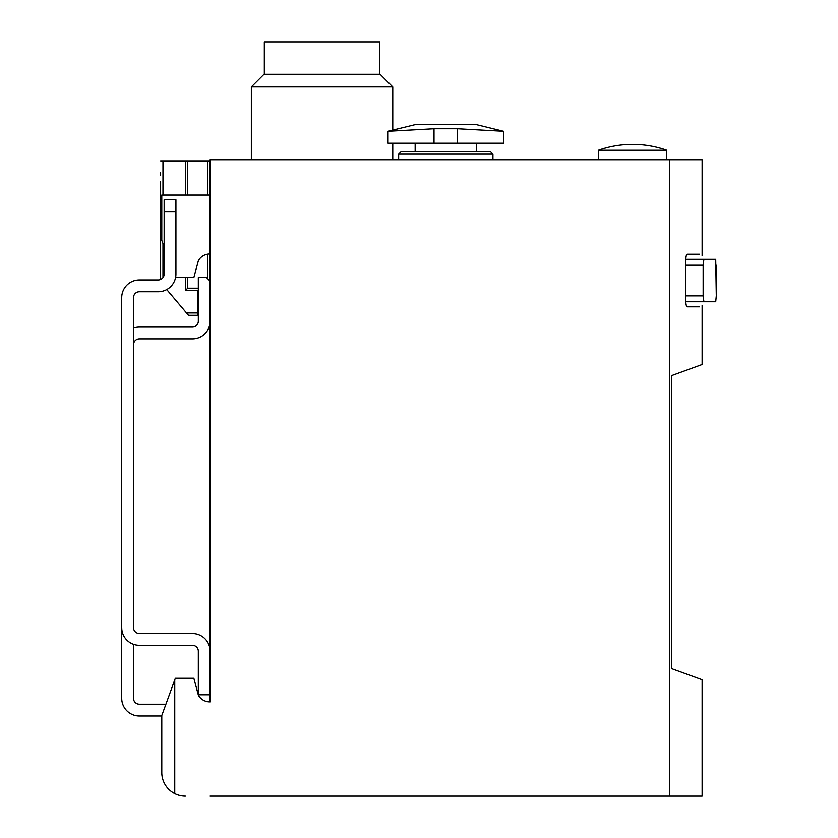 <?xml version="1.0" encoding="UTF-8"?>
<svg xmlns="http://www.w3.org/2000/svg" width="838" height="838" viewBox="0 0 838 838"><rect width="100%" height="100%" fill="white"/><g stroke="black" fill="none" stroke-linecap="round" stroke-linejoin="round"><path stroke-width="1.26" d="M210.108 254.019A12.958 12.958 0 0 0 198.386 260.649L193.84 277.588L175.571 277.588M164.143 246.833L161.786 240.349L161.786 195.097L210.108 195.097M702.108 255.789L702.108 159.744L210.108 159.744L210.108 701.825A12.958 12.958 0 0 1 198.386 695.194A12.958 12.958 0 0 0 210.108 701.825M702.108 305.283L702.108 364.52L671.406 375.696L671.406 668.535L702.108 679.712L702.108 796.1L210.108 796.1M716.281 265.217L716.281 295.856L715.704 259.319L685.788 259.319M685.788 301.743L715.704 301.743L716.281 295.856M699.562 306.813L687.191 306.813C686.353 306.425 685.882 304.466 685.777 300.926L685.777 260.147C685.893 256.606 686.364 254.637 687.191 254.249L699.562 254.249M669.751 796.1L669.751 159.744M198.386 695.194L193.84 678.256L175.341 678.256L161.786 715.495L161.786 772.531A23.569 23.569 0 0 0 185.355 796.1M174.754 679.88L174.754 793.576M121.72 615.794L121.72 698.284A17.671 17.671 0 0 0 139.401 715.966L161.786 715.966L161.786 772.531M598.405 150.285L666.755 150.285A102.519 102.519 0 0 0 598.405 150.285L598.405 159.744M704.507 301.743C703.7 301.355 703.239 299.396 703.134 295.856L703.134 265.217C703.239 261.676 703.7 259.707 704.507 259.319M251.348 159.744L251.348 86.953L392.76 86.953L392.76 130.162M251.348 86.953L264.001 74.31L380.117 74.31L392.76 86.953M264.316 74.31L264.316 41.9L379.803 41.9L379.803 74.31M434.011 143.246L388.046 143.246L388.046 131.315L416.329 124.391L475.251 124.391L503.533 131.315L503.533 143.246L457.579 143.246L457.579 128.79L434.011 128.79L388.046 131.315L434.011 128.79L434.011 143.246L457.579 143.246M415.156 151.489L415.156 143.246M401.014 151.489L490.576 151.489L492.933 153.857L398.658 153.857L401.014 151.489M398.658 159.744L398.658 153.857M457.579 128.79L503.533 131.315L457.579 128.79M210.108 651.147A17.671 17.671 0 0 0 192.426 633.476L139.401 633.476A5.897 5.897 0 0 1 133.504 627.578L133.504 297.616A5.897 5.897 0 0 1 139.401 291.729L158.256 291.729A17.671 17.671 0 0 0 175.928 274.047L175.928 211.595L164.143 211.595L164.143 274.047A5.887 5.887 0 0 1 158.256 279.944L139.401 279.944A17.671 17.671 0 0 0 121.72 297.616L121.72 627.578A17.671 17.671 0 0 0 139.401 645.26L192.426 645.26A5.887 5.887 0 0 1 198.323 651.147L198.323 694.754L210.108 694.754M165.903 704.182L139.401 704.182A5.887 5.887 0 0 1 133.504 698.284L133.504 644.244M121.72 356.538L121.72 297.616M198.323 651.147A5.887 5.887 0 0 0 192.426 645.26M133.504 627.578A5.897 5.897 0 0 0 139.401 633.476M139.401 279.944L158.256 279.944A5.887 5.887 0 0 0 160.613 279.452L160.613 181.542M158.256 291.729L139.401 291.729A5.897 5.897 0 0 0 133.504 297.616M175.928 211.595L175.928 199.811L164.143 199.811L164.143 211.595M210.108 281.128L206.567 277.588L198.323 277.588L198.323 321.184A5.887 5.887 0 0 1 192.426 327.082L139.401 327.082A17.671 17.671 0 0 0 133.504 328.098M133.504 344.753A5.887 5.887 0 0 1 139.401 338.866L192.426 338.866A17.671 17.671 0 0 0 210.108 321.184M160.613 218.666L160.613 264.619M160.613 200.994L160.613 184.486M160.613 175.655L160.613 172.701M160.613 160.927L210.108 160.927M197.852 290.556L197.852 315.298L188.487 315.298L166.741 289.56M198.323 290.556L185.355 290.556L185.355 277.588M185.355 195.097L185.355 160.917M185.355 290.556L187.712 288.188L187.712 277.588M703.134 265.217L685.777 265.217M703.134 295.856L685.777 295.856M162.97 277.588L162.97 243.596M162.97 195.097L162.97 160.917M197.852 312.941L186.497 312.941M187.712 195.097L187.712 160.917M207.751 278.761L207.751 254.155M207.751 195.097L207.751 160.917M198.323 288.188L187.712 288.188M666.755 159.744L666.755 150.285M392.76 159.744L392.76 143.246M476.434 151.489L476.434 143.246M492.933 159.744L492.933 153.857"/></g></svg>
